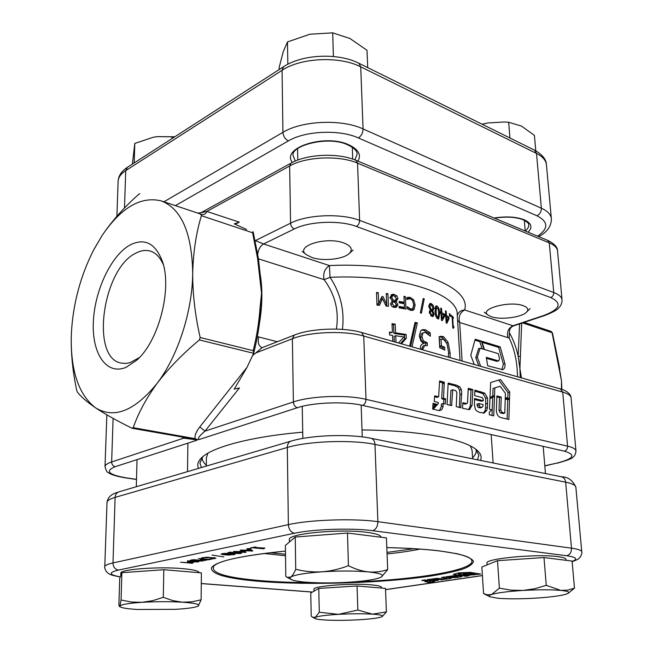 <?xml version="1.0" encoding="UTF-8"?>
<svg xmlns="http://www.w3.org/2000/svg" width="653" height="653" viewBox="0 0 653 653"><rect width="100%" height="100%" fill="white"/><g stroke="black" fill="none" stroke-linecap="round" stroke-linejoin="round"><path stroke-width="0.98" d="M247.014 367.321L234.207 389.164L239.455 387.89L204.969 431.135L199.769 426.94L247.014 367.321L253.642 353.314L199.385 339.935C182.758 353.755 168.711 368.178 157.251 383.189C146.248 398.306 138.248 413.137 133.245 427.691L195.206 438.669L194.504 439.2L132.273 428.311M197.581 213.033L161.234 200.895C181.444 208.805 191.933 232.892 192.7 273.174C192.659 294.225 195.149 315.668 200.169 337.503L253.16 350.669C256.686 336.809 258.972 322.598 260.016 308.045L261.543 293.262L257.584 258.425L252.605 232.778L201.402 215.686C196.12 233.145 193.223 252.311 192.7 273.174C192.464 311.154 177.902 356.048 157.251 383.189C134.698 411.031 114.095 419.21 95.428 407.733C104.855 413.986 117.009 420.801 131.89 428.18L133.245 427.691M445.591 399.056L443.477 398.093L444.293 382.209L439.608 380.936L438.636 396.836L434.678 395.816L434.188 401.44L438.318 402.485L438.253 403.57L433.29 409.227L439.094 410.615L441.575 409.88L442.905 407.464L443.15 403.538L445.289 404.076L445.591 399.056M443.616 403.66L443.811 399.571L441.697 398.616L443.477 398.093M461.679 392.175L461.304 389.506L459.671 386.747L456.512 385.197L448.154 383.074L447.093 404.558L451.647 405.627L452.709 389.784L455.867 390.772L456.871 392.526L456.251 406.648L460.765 407.799L461.679 392.175M459.337 407.431L459.916 394.477L459.532 390.029L457.9 387.278L454.741 385.727L448.105 384.046M487.603 399.62L487.424 397.75L484.673 393.114L474.878 390.143L474.625 395.636L482.175 397.579L483.138 398.991L483.261 400.746L474.486 398.534L474.429 405.187L475.417 409.407L476.355 410.688L479.302 412.321L484.069 413.063L486.746 410.443L487.407 407.562L487.603 399.62M483.138 413.178L484.975 410.925L485.636 408.052L485.652 398.257L482.902 393.628L474.837 391.106M126.176 367.272C106.504 375.695 91.885 353.746 93.33 322.28C94.514 290.928 110.937 255.633 129.906 245.063C144.452 237.708 155.251 243.063 162.303 261.127C172.441 288.406 158.818 341.201 136.746 360.17L126.176 367.272M163.356 264.685C160.148 257.323 155.773 252.793 150.214 251.079C145.603 249.764 140.746 250.491 135.644 253.258C102.488 269.028 90.187 358.236 121.303 363.109L125.947 363.419L130.02 362.652L139.391 357.566M198.569 468.372C196.822 464.903 197.875 461.328 201.712 457.647C212.486 446.995 251.593 436.482 302.723 432.188M362.015 429.943C394.918 430.351 422.344 432.89 444.285 437.551C460.275 441.077 471.099 445.215 476.755 449.966C480.763 453.402 482.02 456.888 480.518 460.422M202.863 456.635L199.924 462.961L201.434 467.532M517.454 376.748C517.364 362.301 514.613 349.396 509.209 338.05L459.663 322.492L462.104 361.036M498.28 360.848L486.297 357.338L487.66 365.778L502.712 369.663C504.63 368.847 505.365 366.831 504.916 363.623L500.206 346.874L481.767 341.233L484.436 349.494L498.28 353.648L499.545 358.603L498.851 360.856L496.737 361.321L498.851 360.856M480.714 366.325L477.302 357.273L480.118 348.204L484.012 349.371L481.343 341.103L475.18 339.217L470.78 355.281L474.266 364.488M453.941 327.528L453.427 327.226L453.239 328.353L452.807 327.937L452.154 317.195L451.378 316.46L451.305 315.252L453.313 317.285L453.386 318.484L452.684 317.733L453.174 325.733L453.941 327.528M396.069 301.613L397.922 304.673L396.289 307.302L394.445 307.441C392.314 307.155 391.025 305.906 390.584 303.702L392.314 300.935L389.996 297.482L391.882 294.438L393.865 294.266L396.804 295.801L397.946 298.641L396.069 301.613L394.485 302.225M377.001 305.106L376.495 292.495L378.258 292.666L378.699 303.523L381.94 296.519L383.009 296.633L386.715 304.38L386.258 293.54L387.898 293.744L388.437 306.314L386.045 306.028L382.454 298.666L379.475 305.335L377.001 305.106M448.382 357.142L448.562 352.098L447.019 343.862L443.803 339.552L441.004 339.013L441.387 345.698L444.652 347.257L444.815 350.073L439.722 347.747L439.094 336.719L441.142 336.254L443.616 336.736L448.072 342.36L450.121 352.979L450.113 357.632M420.41 348.449C420.377 345.992 421.177 344.409 422.817 343.707L423.568 343.315L420.891 341.013L419.275 336.001L420.728 330.761L422.344 329.651L425.25 329.708L430.188 332.744L430.384 336.262L425.585 332.606L423.74 332.589L422.85 333.226L422.009 336.866L423.34 340.817L427.217 342.776L427.372 345.649L424.728 345.396L423.111 348.808L421.487 349.355L423.103 345.951L424.728 345.396M409.627 346.139L415.063 322.362L417.357 322.909L412.035 346.825M392.796 341.356L392.526 335.34L389.588 334.989L389.466 332.067L392.404 332.426L392.02 323.708L395.196 324.133L393.522 324.745L393.906 333.446L395.587 332.834L406.125 334.475L404.476 335.062L404.648 338.801L406.297 338.221L401.456 343.821M395.587 332.834L395.196 324.133M406.297 338.221L406.125 334.475M404.476 307.383L404.305 303.743L399.179 302.821L399.114 301.4L404.24 302.323L403.954 296.323L405.374 296.609L405.97 309.081L399.114 307.857L399.048 306.42L404.476 307.383L402.844 308.004L399.089 307.334M408.125 298.862L406.901 299.572L406.811 297.629L410.125 297.311L413.586 299.743L415.112 304.918L414.075 309.424L412.867 310.306L410.745 310.387L407.341 308.64L407.243 306.673L410.688 308.967L412.019 308.893L412.957 308.175L413.692 304.567L412.541 300.511L410.182 298.723L406.892 299.335L408.174 298.845M424.254 298.813L421.414 313.187L420.344 312.893L423.234 298.486L424.254 298.813L423.079 299.262M432.825 310.918L434.106 314.101L433.053 316.501L431.894 316.427L429.241 312.379L430.327 309.865L428.695 306.257L429.935 303.465L431.192 303.531L433.159 305.343L433.976 308.232L432.825 310.918L431.755 311.31M439.673 313.44L438.71 318.901L437.763 318.811C435.886 317.203 434.971 314.722 435.012 311.359L436.049 305.89L437.037 305.988C438.849 307.628 439.73 310.118 439.673 313.44L438.726 313.783M450.325 316.542L450.186 314.264L449.378 313.603L449.517 315.881L450.325 316.542M336.377 329.096C339.185 311.024 335.095 294.536 324.108 279.631L330.043 277.313C340.539 293.14 344.67 310.502 342.441 329.381M460.022 359.721L458.961 342.727M448.954 318.868L446.864 323.333L446.154 322.892L445.762 316.305L445.085 315.881L445.003 314.501L445.681 314.926L445.444 310.804L446.179 311.285L446.423 315.399L448.848 317.105L448.954 318.868L447.811 319.276M444.726 316.052L442.228 320.656L441.412 320.239L441.036 313.611L440.253 313.22L440.171 311.832L440.955 312.224L440.71 308.085L441.559 308.534L441.803 312.673L444.62 314.273L444.726 316.052L443.371 316.534M544.806 465.777L556.552 463.189C573.807 458.847 576.436 454.839 564.429 451.166L362.595 405.399C345.208 401.211 313.089 402.37 297.335 407.741L198.994 439.567C197.32 438.677 199.312 435.869 204.969 431.135L293.377 401.954L292.381 338.744L294.356 335.071L262.204 347.649L252.711 355.452M260.898 308.747L260.874 309.008C259.796 323.921 257.437 338.491 253.78 352.702M201.01 212.707L206.838 211.441L239.308 222.151L235.211 224.289M457.263 315.399C458.455 312.101 460.904 310.281 464.61 309.955L513.487 325.912C511.25 326.794 509.92 328.467 509.503 330.932L509.34 332.663C513.34 339.625 516.278 347.478 518.147 356.236L519.584 323.888M467.54 402.526L466.895 403.611L462.863 402.721L462.569 408.337L469.531 409.651L472.046 405.391L472.805 389.555L468.242 388.347L467.54 402.526M508.867 419.487L509.52 399.187L505.267 398.093L504.761 413.088L502.035 412.418L500.786 410.027L501.243 397.073L496.9 395.955L496.37 410.411C496.582 414.067 497.904 416.41 500.353 417.438L508.867 419.487M500.476 379.532L490.648 382.519L489.995 398.101L494.533 395.538L494.819 387.906L500.149 386.25L505.43 393.351L505.291 397.522L509.536 398.632L509.748 392.029L500.476 379.532M489.293 414.786L493.725 415.879L494.517 396.175L489.962 398.714L489.521 409.292L491.693 409.839L489.407 411.97L489.293 414.786M433.029 403.35L432.661 409.129L436.628 404.215L433.029 403.35M198.994 439.567L197.026 439.518C195.745 439.428 195.459 439.526 196.169 439.796L183.713 438.155L182.048 437.102M551.189 331.446L524.147 322.37L551.189 331.446L552.079 332.728L551.189 331.446L524.106 322.378M561.49 389.278L561.474 380.797L552.079 332.728L522.588 322.884M521.657 323.194L519.919 368.667L521.453 377.891M257.339 336.621L277.362 341.723M93.869 249.544L102.08 235.562L93.518 250.213C80.409 276.186 73.03 303.825 71.389 333.128L71.267 336.434C70.663 370.969 78.711 394.739 95.428 407.733C86.449 401.571 80.368 396.232 77.176 391.718L76.67 390.094C72.924 372.7 71.112 355.493 71.226 338.466M139.832 193.696L138.55 194.48C124.062 207.352 111.9 221.041 102.08 235.562C121.083 207.548 140.803 195.99 161.234 200.895L201.883 214.478C204.152 214.951 205.801 213.939 206.838 211.441L289.663 165.984L290.561 223.179C307.114 214.519 341.16 213.131 359.607 220.388L553.752 292.528C558.96 294.519 561.727 296.96 562.045 299.866L557.54 250.972C557.189 247.781 554.438 245.079 549.279 242.875L553.752 292.528C553.76 294.944 552.756 296.625 550.748 297.556L356.383 226.444C339.764 220.012 309.269 221.253 294.34 228.942L263.6 243.961L329.406 265.567C408.476 261.829 472.576 286.128 464.61 309.955C459.834 312.73 458.186 316.909 459.663 322.492L457.565 320.313M239.308 222.151L234.296 223.881L246.605 229.489M294.34 228.942C292.087 227.889 290.83 225.971 290.561 223.179L255.364 240.622L263.6 243.961C260.367 245.912 258.408 249.348 257.723 254.278M197.737 213.082L201.034 212.698L290.993 163.144L289.663 165.984C305.93 156.565 339.389 155.153 357.558 163.152L359.607 220.388C359.493 223.204 358.424 225.22 356.383 226.444M559.401 368.39L561.474 380.797L561.874 389.4M201.402 215.686L200.683 214.135M199.385 339.935L200.169 337.503M477.572 459.826L478.837 455.165L475.547 449.019M253.16 350.669L253.642 353.314M261.037 307.065L261.543 293.262L260.694 278.194L259.812 277.664M253.674 353.2C257.404 338.793 259.821 324.01 260.906 308.869L260.016 308.045M520 356.456L518.147 356.236L519.919 368.667L520.237 377.54M253.054 231.66L252.605 232.778M509.209 338.05L509.34 332.663M458.969 342.841L457.198 314.403C458.275 293.507 399.293 274.097 330.043 277.313L329.406 265.567C324.614 268.84 322.843 273.525 324.108 279.631L258.457 258.866M559.768 368.578L552.405 332.744M199.769 426.94C195.998 431.894 194.472 435.804 195.206 438.669L197.026 439.518M183.893 437.428L183.713 438.155L111.639 461.949L113.108 418.361M196.169 439.796L195.533 439.6M483.261 400.746L481.49 401.244L474.445 399.481M478.804 403.521L479.939 406.933L481.661 407.399L482.812 406.501L483.098 404.591L478.804 403.521L477.025 404.019L477.131 405.619L478.167 407.423L480.543 407.709M450.097 405.268L450.937 390.314L452.709 389.784M459.916 394.477L461.695 393.963M443.811 399.644L445.591 399.122M439.453 410.647L441.314 406.59L441.371 404.052L443.15 403.538M438.636 396.836L436.857 397.367L434.596 396.787M441.697 398.616L442.522 382.756L439.542 381.948M442.522 382.756L444.293 382.209M442.579 383.833L444.35 383.295M432.776 407.284L434.841 404.738L432.972 404.28M434.841 404.738L436.628 404.215M491.978 415.447L492.729 397.171M507.805 398.183L507.985 392.526L498.737 380.062M507.985 392.526L509.748 392.029M490.011 397.595L492.762 396.045L493.056 388.421L500.149 386.25M493.056 388.421L494.819 387.906M492.762 396.045L494.533 395.538M507.12 419.071L507.756 399.677L509.52 399.187M504.761 413.088L502.99 413.561L500.263 412.892L499.014 410.508L499.48 397.571L496.868 396.902M499.48 397.571L501.243 397.073M500.263 412.892L502.035 412.418M507.756 399.677L505.242 399.032M465.426 403.929L462.814 403.652M468.593 409.741L470.266 405.897L471.033 390.07L468.193 389.319M471.033 390.07L472.805 389.555M449.435 314.542L450.186 314.264M445.485 311.538L446.179 311.285M445.085 315.881L446.423 315.399M447.632 317.538L448.848 317.105M446.105 322.027L446.301 321.603M445.044 315.154L445.681 314.926M446.081 321.676L446.774 321.431L446.505 316.778L445.803 317.023M446.774 321.431L448.374 318.06L446.505 316.778M440.759 308.828L441.559 308.534M440.277 313.228L441.803 312.673M443.207 314.779L444.62 314.273M441.387 319.799L441.918 318.819M441.706 314.117L441.036 313.742M440.212 312.493L440.955 312.224M441.346 319.031L442.154 318.737L441.877 314.052L441.077 314.346M442.154 318.737L444.056 315.268L441.877 314.052M436.416 307.383L435.42 306.584L437.037 305.988M437.714 318.786L438.016 317.521M436.555 315.668L438.171 317.464L438.685 312.975L438.236 309.171L436.612 307.318L436.082 311.808L436.555 315.668L435.722 315.97M436.579 317.807L437.681 317.415M434.996 308.6L436.131 308.183M430.556 304.706L429.584 304.135L431.192 303.531M432.229 305.686L433.159 305.343M432.882 308.632L433.976 308.232M431.723 311.269L432.825 310.869M431.649 311.195L432.262 310.126M432.972 314.509L434.106 314.101M432.147 316.501L432.506 315.187M432.164 311.767L430.996 310.559L430.311 312.73L431.796 315.162L432.457 315.203L433.012 313.84L432.164 311.767M429.388 311.154L430.996 310.559M429.331 313.089L430.311 312.73M430.621 315.595L431.796 315.162M430.939 308.991L432.164 310.208L432.882 307.914L431.241 304.763L430.531 304.722L429.862 306.526L430.939 308.991L429.894 309.375M431.053 310.616L432.164 310.208M428.768 306.926L429.862 306.526M406.819 297.784L408.231 297.237M410.468 298.805L408.509 297.931L410.125 297.311M408.509 297.931L406.819 297.841M412.337 300.225L413.586 299.743M413.692 305.457L415.112 304.918M411.978 310.493L414.075 309.424M412.459 310.02L413.496 306.943M407.333 308.453L408.639 307.955M412.019 308.893L410.402 309.498L409.064 309.571L410.688 308.967M409.064 309.571L408.313 309.342M403.995 297.139L405.374 296.609M403.995 302.412L404.052 303.694M404.231 307.481L404.297 308.763M399.154 302.323L402.607 302.943L404.24 302.323M400.534 343.551L404.648 338.801M404.476 335.062L393.906 333.446M393.522 324.745L392.053 324.549M389.498 332.891L392.404 332.426M396.004 342.27L395.718 335.748L394.028 336.352L394.273 341.78M398.534 342.988L403.848 336.964L395.718 335.748M410.623 346.416L415.732 323.496L414.859 323.284M415.732 323.496L417.357 322.909M422.148 344.041L423.585 343.551M430.188 332.744L428.572 333.308L423.634 330.271L425.25 329.708M423.634 330.271L421.56 330.043M428.572 333.308L428.637 334.491M427.217 342.776L425.593 343.331L421.716 341.372L420.385 337.43L421.234 333.797L422.85 333.226M421.234 333.797L423.74 332.589M420.385 337.43L422.009 336.866M421.716 341.372L423.34 340.817M424.564 343.037L426.18 342.482M425.593 343.331L425.699 345.274M444.652 347.257L442.995 347.804L439.747 346.253L439.363 339.576L441.004 339.013M439.747 346.253L441.387 345.698M442.995 347.804L443.077 349.224M448.472 357.167L448.497 356.35M448.603 353.469L450.121 352.979M446.595 342.866L448.072 342.36M445.485 340.997L441.967 337.299L443.616 336.736M441.967 337.299L439.102 336.858M386.29 294.381L387.898 293.744M386.641 304.404L386.707 306.102M376.536 293.352L378.258 292.666M376.961 304.2L378.699 303.523M378.103 305.204L380.74 299.343L382.454 298.666M385.482 304.853L386.715 304.38M381.638 297.18L383.009 296.633M382.038 298.829L381.442 297.605M394.069 295.564L392.2 294.919L393.865 294.266M392.2 294.919L391.098 294.895M395.4 296.348L396.804 295.801M396.069 301.564L394.436 302.192L396.289 299.286L397.946 298.641M395.4 307.49L396.265 305.31L397.922 304.673M395.032 302.592L393.302 301.547L392.184 303.89L394.339 306.159L395.392 306.077L396.249 304.592L395.032 302.592M391.629 302.192L393.302 301.547M390.706 304.461L392.184 303.89M395.392 306.077L392.665 306.804L394.339 306.159M393.277 299.939L395.089 300.992L396.273 298.503L393.89 295.531L392.779 295.621L391.743 297.572L393.277 299.939L391.735 300.535M393.449 301.621L395.089 300.992M390.094 298.217L391.743 297.572M390.07 298.119L391.106 296.274L392.779 295.621M452.741 326.867L453.876 326.476M452.186 317.685L453.313 317.285M452.194 317.905L452.684 317.733M452.684 325.904L453.174 325.733M486.493 358.334L496.737 361.321M482.175 342.352L498.631 347.38L503.373 364.096L504.916 363.623M503.373 364.096L501.904 369.769M498.631 347.38L500.206 346.874M477.302 357.273L475.751 357.762L478.567 348.71L480.118 348.204M475.751 357.762L478.804 365.778M475.009 340.164L479.767 341.617L481.343 341.103M479.767 341.617L482.159 348.816M421.193 187.558L438.473 194.774M471.45 574.591L466.397 573.791L462.985 574.297L468.797 575.203L480.714 574.052L473.009 572.803L469.589 573.31L475.294 574.232L471.45 574.591M452.211 577.611L458.031 577.383L462.144 576.46L457.435 575.611L453.753 575.709L446.317 576.77L448.391 577.089L455.941 576.297L449.476 577.252L452.211 577.611M446.595 578.46L444.016 578.836L446.072 579.146L449.99 578.566L451.362 578.142L450.709 577.897L444.783 576.991L441.477 577.481L446.595 578.46M453.272 574.362L459.255 575.309L461.23 574.583L458.284 574.118L461.189 573.318L472.788 572.771L470.225 572.355L458.594 572.885L453.272 574.362M468.87 575.799L461.483 574.624L459.492 575.342L465.116 575.726L464.454 576.126L465.491 576.289L468.87 575.799M429.143 582.452L429.413 581.815L427.078 582.158L429.143 582.452L429.111 581.864M430.841 580.795L424.907 579.962L421.765 580.419L427.617 581.268L425.021 581.643L426.972 581.954L430.066 581.619L429.519 582.394L434.474 581.456L432.808 581.088L434.18 580.86L430.841 580.795M437.281 579.138L441.624 579.782L444.677 579.252L437.755 578.362L427.454 579.562L435.461 580.705L438.522 580.239L432.808 579.374L437.281 579.138L437.241 578.354M249.03 548.92L246.85 548.691L250.54 548.61L249.03 548.92L249.03 548.455M237.749 552.136L233.562 551.401L238.598 551.565L242.589 550.757L244.263 550.928L246.01 552.332L237.749 552.136L237.741 551.483M222.665 554.577L220.983 554.103L225.097 553.336L234.966 554.43L228.452 555.083L222.665 554.577L222.673 554.128M201.655 557.923L207.058 557.172L215.955 558.168L211.115 559.148L209.352 558.984L214.184 558.242L211.36 557.621L204.111 557.711L202.936 558.372L201.173 558.209L201.655 557.923M191.802 560.845L190.08 560.388L193.965 559.686L203.76 560.707L197.524 561.311L191.811 560.445M191.753 563.221L180.563 562.209L191.247 562.878L187.452 561.735L196.08 561.907L187.427 560.813L198.643 561.841L188.946 561.98L193.19 562.935L191.753 563.221L191.762 562.617M205.736 560.413L204.471 560.298L208.364 559.515L205.099 559.205L201.418 559.956L200.136 559.833L203.826 559.09L198.39 558.576L210.699 559.425L205.744 560.045M223.791 556.919L212.021 555.058L223.791 556.919M240.582 553.515L231.848 553.483L227.726 552.691L237.455 552.348L241.528 553.132L240.582 553.515L240.582 552.756M244.459 550.773L240.28 550.03L245.34 550.201L249.381 549.385L251.054 549.557L252.76 550.985L244.459 550.773L244.459 550.112M251.748 548.055L250.581 547.932L255.037 547.018L256.205 547.141L254.556 547.483L264.881 548.063L263.632 548.798L251.74 547.696M197.157 561.702L197.149 562.143M202.83 560.372L202.822 561.082M197.1 560.731L202.185 560.78L197.108 560.462M192.153 560.103L191.615 560.323L192.806 560.601L197.581 560.413L192.153 559.817M197.59 559.825L197.581 560.413M214.657 557.654L214.649 558.715M214.07 557.556L214.07 558.103M203.034 557.548L203.026 558.095M202.944 557.564L202.936 558.372M233.929 554.062L233.929 554.846M228.126 554.462L233.333 554.511L228.126 554.177M223.163 553.785L222.567 554.03L223.742 554.315L228.681 554.095L223.163 553.483M229.962 552.446L233.08 553.23L239.782 553.189L229.962 552.12M239.373 552.569L239.382 553.009M244.924 551.459L244.924 552.552M242.94 551.083L239.896 551.695L244.263 552.144L242.94 550.797M244.263 550.928L244.263 552.144M251.658 550.055L251.658 551.205M249.715 549.712L246.638 550.332L251.013 550.789L249.715 549.418M251.013 549.548L251.013 550.789M263.624 548.006L263.632 548.798M455.9 575.579L455.941 576.297M455.125 575.603L455.157 576.215M448.358 576.468L448.391 577.089M457.998 576.713L458.031 577.383M457.965 576.656L454.21 576.991L457.582 576.844L457.908 575.652M457.337 575.611L457.386 576.517M454.186 576.558L454.21 576.991M432.776 578.77L432.808 579.374M435.412 579.758L435.461 580.705M441.567 578.803L441.624 579.782M432.784 580.664L432.808 581.088M429.625 580.623L429.674 581.562M426.94 581.366L426.972 581.954M427.568 580.321L427.617 581.268M465.434 575.252L465.491 576.289M465.083 575.195L465.116 575.726M463.393 574.926L463.459 575.97M469.311 572.395L469.368 573.277M467.719 572.469L467.752 573.016M461.157 572.771L461.189 573.318M458.218 572.991L458.284 574.118M459.198 574.265L459.255 575.309M468.413 574.109L468.479 575.171M475.229 573.163L475.294 574.232M446.04 578.542L446.072 579.146M476.347 449.941L476.347 449.941C476.486 452.578 475.221 455.174 472.56 457.745M206.332 465.181C203.532 462.765 202.12 460.243 202.112 457.606L202.112 457.606M470.323 445.885L472.086 450.292L472.625 458.83M206.324 466.087L206.389 457.712L207.899 453.215M174.808 136.779L157.406 136.616M132.379 164.107L134.787 143.423L153.406 137.212L157.397 136.624L174.702 136.852M134.2 162.932L134.787 143.423M172.025 138.567L172.066 136.616M523.314 305.718C527.779 307.416 528.881 309.53 526.628 312.061C522.008 317.35 500.753 320.133 491.399 316.746L488.15 315.162C478.412 309.024 509.683 300.404 523.314 305.718M482.347 124.143L487.913 122.952L504.336 121.989L487.913 122.952L482.094 124.209M504.336 121.989L508.663 122.266L521.445 126.07L534.407 135.351L535.778 150.794M509.936 137.979L508.663 122.266M343.813 242.981C351.355 245.977 353.142 249.503 349.175 253.56C343.184 259.331 323.072 261.42 311.905 257.502L306.281 254.662C294.225 246.344 325.994 236.125 343.813 242.981M279.198 69.553L279.166 67.43L283.206 51.791L287.483 41.939L309.889 34.234L332.695 32.846L349.975 38.519L367.019 50.289L367.704 67.618M287.834 64.263L287.483 41.939M333.397 56.509L332.695 32.846M313.987 591.169L313.954 589.292C312.265 586.051 351.592 582.949 371.361 584.868C377.948 585.463 381.319 586.304 381.483 587.374L381.507 588.043M371.443 587.194L385.49 588.377L386.413 611.91L372.398 614.147C380.405 614.693 383.662 615.518 382.176 616.595L381.425 616.946C377.703 618.179 369.9 619.134 358.024 619.819C345.984 620.44 335.193 620.513 325.667 620.032C319.897 619.697 316.33 619.191 314.966 618.497L315.252 617.354C318.321 616.097 326.092 615.093 338.556 614.334C351.379 613.657 362.66 613.6 372.398 614.147L357.836 610.041L338.556 614.334L319.293 612.253L315.252 617.354L312.583 617.191L311.212 616.154L310.763 593.03L318.778 588.41L357.069 585.986L371.443 587.194M382.242 616.554L386.413 611.91M357.069 585.986L357.836 610.041M318.778 588.41L319.293 612.253M120.74 575.766L120.813 573.261C119.36 569.351 158.712 566.355 182.881 568.657C193.451 569.636 198.871 570.975 199.132 572.673L199.132 572.689M182.84 571.318L201.377 572.877L201.132 599.805L191.966 601.829L182.407 602.205C194.39 603.037 199.777 604.237 198.577 605.788L198.186 606.066C195.353 607.478 187.95 608.563 175.992 609.314L137.661 609.486C128.412 608.947 122.674 608.114 120.43 606.98L119.858 606.082C121.05 604.498 128.421 603.25 141.979 602.327C156.14 601.511 169.617 601.47 182.407 602.205L172.816 600.621L163.291 597.332L152.704 600.67L141.979 602.327L131.343 602.009L121.066 600.009L119.858 606.082L119.458 606.433L118.903 604.923L119.711 578.525L121.891 572.681L163.821 569.718L182.84 571.318M198.186 606.066L201.132 599.805M163.821 569.718L163.291 597.332M121.891 572.681L121.066 600.009M487.105 564.886L486.999 563.196C484.387 558.617 537.101 553.605 557.997 556.658C563.139 557.336 565.784 558.225 565.939 559.343L566.02 560.307M483.563 593.561L481.841 567.008L497.504 560.682L543.998 557.556L572.085 561.066L574.485 588.149L567.898 590.108L560.862 590.41C567.555 591.096 570.02 592.059 568.241 593.308L565.482 594.385C559.033 596.067 548.634 597.34 534.285 598.213C519.87 598.997 507.854 599.021 498.223 598.295L489.856 596.785C488.542 596.099 489.121 595.34 491.57 594.508C497.243 592.777 507.716 591.422 522.971 590.443C538.48 589.586 551.116 589.569 560.862 590.41L546.251 585.341L534.774 588.737L522.971 590.443L511.07 590.157L499.398 588.182L491.57 594.508L487.538 594.867L483.563 593.561L489.856 596.785M568.241 593.308L574.485 588.149M543.998 557.556L546.251 585.341M497.504 560.682L499.398 588.182M289.41 542.006L289.377 539.623C286.969 533.689 340.221 528.538 367.141 532.375C376.144 533.583 380.756 535.166 380.985 537.141L380.985 537.223M367.247 535.509L386.437 537.901L387.694 569.579C381.646 571.653 375.255 572.436 368.521 571.93C380.193 573.171 384.503 574.852 381.442 576.974L380.903 577.268C375.859 579.464 365.362 581.113 349.404 582.19C333.242 583.17 318.656 583.153 305.645 582.158C298.201 581.529 293.319 580.615 291.009 579.44L289.924 578.305L290.716 577.113C294.536 574.828 304.967 573.056 322.011 571.808C339.593 570.714 355.101 570.763 368.521 571.93C361.852 571.187 355.159 569.106 348.433 565.669C339.789 569.041 330.981 571.081 322.011 571.808C313.007 572.281 304.257 571.44 295.736 569.277C294.087 573.22 292.405 575.824 290.716 577.113L287.059 577.293L285.785 576.387L285.385 545.443L295.229 537.035L347.469 533.044L367.247 535.509M381.442 576.974L387.694 569.579M347.469 533.044L348.433 565.669M295.229 537.035L295.736 569.277M443.477 399.056L445.256 398.542M459.532 390.029L461.304 389.506M485.652 398.257L487.424 397.75M297.335 407.741C294.976 406.933 293.662 405.007 293.377 401.954C310.828 395.881 346.702 394.575 365.998 399.342L363.737 336.066C344.743 330.394 309.514 331.724 292.381 338.744L255.984 352.889M508.034 337.789C506.499 332.401 508.107 328.402 512.85 325.79L543.753 315.497C560.127 309.228 562.453 303.245 550.748 297.556M547.663 240.369L549.279 242.875L357.558 163.152L356.081 160.369L547.663 240.369C554.299 243.602 557.589 247.136 557.54 250.972M126.666 477.923L126.119 477.972C111.843 475.645 108.684 473.041 107.884 472.299C107.206 472.625 106.243 470.772 105.011 466.724C105.1 464.993 107.312 463.401 111.639 461.949C111.777 464.52 112.953 466.103 115.173 466.691C104.741 471.091 108.578 474.829 126.666 477.923L136.501 479.326M571.081 397.84C570.812 395.555 568.028 393.637 562.715 392.102L363.737 336.066L361.607 332.508L560.437 388.959C562.192 389.278 570.82 392.2 571.081 397.84L575.979 450.97C575.742 449.027 572.95 447.419 567.579 446.138L562.715 392.102L560.437 388.959M362.595 405.399C364.749 404.436 365.884 402.411 365.998 399.342L567.579 446.138C567.596 448.742 566.543 450.423 564.429 451.166M196.945 440.228L115.173 466.691M260.523 276.113C262.62 290.716 262.277 306.42 259.494 323.219M201.883 214.478L197.508 213.009M543.753 315.497L544.7 315.53C552.626 312.444 557.254 309.938 558.584 308.012C560.837 306.037 561.988 303.319 562.045 299.866M556.552 463.189L544.814 465.916M258.645 336.866C257.576 342.588 258.678 346.163 261.951 347.592L262.286 347.616M479.212 392.233L480.975 391.727M482.902 393.628L484.673 393.114M485.889 403.84L487.66 403.35M485.636 408.052L487.407 407.562M484.975 410.925L486.746 410.443M479.882 407.888L481.661 407.399M478.167 407.423L479.939 406.933M477.131 405.619L478.91 405.121M450.668 405.399L451.86 405.056M454.741 385.727L456.512 385.197M457.9 387.278L459.671 386.747M459.532 407.48L461.116 407.039M444.84 403.97L445.37 403.815M441.314 406.59L443.101 406.076M499.014 410.508L500.786 410.027M464.748 404.117L466.528 403.619M470.266 405.897L472.046 405.391M435.069 312.175L436.082 311.808M439.502 336.817L441.142 336.254M494.141 218.02C506.287 216.135 516.384 216.747 524.432 219.857C531.583 223.277 532.799 227.391 528.081 232.19M524.326 220.281L525.224 230.999C527.714 228.983 528.889 226.926 528.75 224.836C529.256 223.808 527.485 222.159 523.445 219.873C515.911 216.951 506.255 216.38 494.468 218.151M292.381 162.409C280.602 147.978 324.868 133.522 348.751 144.778C358.481 149.374 361.55 154.826 357.966 161.152M354.971 159.92L357.118 154.149C357.215 151.014 354.097 147.921 347.771 144.876C328.402 135.212 290.005 145.872 293.132 155.765L295.27 161.062M537.582 236.157C548.675 228.55 548.471 221.759 536.962 215.776L358.383 137.93C339.666 129.294 305.155 130.771 288.422 140.893L175.412 205.613M283.639 66.688L282.072 70.32L125.727 170.629C120.821 173.845 118.283 177.428 118.103 181.395C118.381 175.902 121.482 171.208 127.408 167.307L283.639 66.688C302.372 54.199 338.181 52.632 358.938 63.276L534.538 150.157L536.505 153.439L360.725 66.851C339.731 55.88 300.764 57.627 282.072 70.32L282.929 132.347C301.988 120.576 341.715 118.862 363.068 128.927L541.353 208.201C547.589 211.058 550.92 214.527 551.352 218.608L546.439 164.801C545.973 160.352 542.659 156.565 536.505 153.439L541.353 208.201C541.353 211.703 539.892 214.225 536.962 215.776M358.938 63.276L360.725 66.851L363.068 128.927C362.913 132.934 361.346 135.938 358.383 137.93M127.408 167.307L125.727 170.629L124.511 208.013M163.952 201.777L282.929 132.347C283.312 136.322 285.141 139.171 288.422 140.893M473.947 574.428L473.98 575.04M454.382 577.007L454.415 577.701M386.821 547.598C407.26 548.047 424.67 549.132 439.053 550.838L457.329 553.768C466.315 556.046 471.678 558.511 473.425 561.156C473.131 563.825 469.638 566.461 462.936 569.057C454.643 571.571 444.032 573.873 431.094 575.979C383.564 583.096 309.661 585.415 259.796 581.399C226.82 578.615 210.715 574.093 211.474 567.832C215.751 561.262 240.41 555.679 285.459 551.075C243.479 555.499 219.653 560.437 213.972 565.931C209.768 572.754 225.342 577.66 260.686 580.648C276.709 581.945 294.519 582.623 314.093 582.68M352.212 582.003C419.806 579.693 482.175 569.008 470.552 558.764C467.605 555.883 456.986 553.246 438.685 550.854C424.434 549.157 407.146 548.079 386.821 547.622M269.934 552.724L285.5 554.234M387.009 552.414L413.937 548.7M420.05 549.108C410.623 551.026 399.636 552.634 387.074 553.924M285.516 555.76L263.861 553.466M201.279 583.504L312.485 592.034M385.539 589.602L482.396 575.522M572.118 561.425C578.256 559.058 576.419 557.156 566.6 555.736L372.61 530.685C351.967 527.836 313.277 529.11 294.487 533.248L118.462 570.077C108.267 572.518 108.888 574.779 120.332 576.86M118.462 570.077C115.034 569.392 113.206 567.008 112.993 562.935L115.116 497.39C109.81 498.965 107.1 500.663 107.002 502.492L104.774 566.755C104.864 565.408 107.598 564.135 112.993 562.935L288.373 524.637L287.304 447.476L115.116 497.39C115.344 494.533 116.609 492.689 118.928 491.848L291.018 441.126C288.634 442.016 287.393 444.13 287.304 447.476C308.232 441.069 351.845 439.534 374.969 444.415L565.645 482.159C572.216 483.506 575.628 485.203 575.873 487.26L581.774 551.858C581.57 550.34 578.15 549.116 571.497 548.177L565.645 482.159C565.245 479.229 563.865 477.441 561.498 476.796C567.971 476.829 572.763 480.314 575.873 487.26M294.487 533.248C290.846 532.334 288.806 529.461 288.373 524.637C309.759 519.706 354.334 518.229 377.883 521.682L374.969 444.415C374.7 440.995 373.394 438.955 371.051 438.294C349.347 433.706 310.91 435.045 291.018 441.126M372.61 530.685C375.965 529.542 377.72 526.538 377.883 521.682L571.497 548.177C571.522 552.307 569.889 554.821 566.6 555.736M452.072 576.868L452.113 577.603M453.933 575.693L453.966 576.264M453.37 575.758L453.411 576.346M460.12 575.93L460.194 577.072M455.476 577.081L455.508 577.652M436.318 578.37L436.351 579.031M435.02 578.476L435.053 579.056M434.163 578.574L434.196 579.17M433.257 581.137L433.29 581.839M432.457 580.615L432.523 581.962M430.017 580.68L430.066 581.619M446.725 577.285L446.774 578.28M449.941 577.783L449.99 578.566M105.011 466.724L106.847 414.826M513.487 325.912L544.7 315.53M356.081 160.369C338.205 152.614 307.171 153.896 290.993 163.144M93.518 250.213L93.836 249.593M126.119 477.972L136.501 479.457M361.607 332.508C343.266 327.08 311.089 328.271 294.356 335.071M557.18 463.189C567.09 460.455 572.199 458.553 572.526 457.484C574.42 456.561 575.571 454.39 575.979 450.97M253.144 231.758L258.368 258.286L260.931 280.904M480.233 407.856L482.004 407.366M436.979 404.656L437.722 404.444M465.116 404.117L466.895 403.611M438.171 317.464L436.718 317.987M436.612 307.318L435.069 307.881M432.457 315.203L430.849 315.791M430.531 304.722L428.923 305.318M453.427 327.226L452.782 327.455M194.104 439.232L195.557 439.608M118.103 181.395L116.903 216.265M538.717 236.631C547.345 231.978 551.556 225.971 551.352 218.608M534.538 150.157C542.284 154.467 546.251 159.356 546.439 164.801M371.051 438.294L561.498 476.796M118.928 491.848C116.169 492.982 108.316 494.117 107.002 502.492M104.774 566.755C104.358 567.228 104.855 568.787 106.259 571.448L108.08 573.22C110.218 574.232 108.659 574.73 120.283 576.983M572.142 561.711C580.827 558.258 577.872 559.205 580.541 556.674C581.815 553.85 582.223 552.242 581.774 551.858M201.279 583.57L312.387 592.091M385.539 589.667L482.396 575.603M202.185 560.78L202.193 560.307M191.615 560.323L191.623 559.89M214.184 558.242L214.192 557.572M202.961 558.217L202.969 557.556M233.333 554.511L233.333 554.005M222.567 554.03L222.575 553.564M229.481 552.634L229.481 552.177M239.782 553.189L239.782 552.626M263.82 548.406L263.82 547.973M457.941 575.66L458.006 576.689M430.147 580.697L430.196 581.66M446.889 577.317L446.946 578.346M526.628 312.061L530.04 308.551M488.15 315.162L484.289 312.256M349.175 253.56L353.118 250.034M352.71 159.095L352.31 147.325M297.784 160.058L297.58 148.704M306.281 254.662L302.151 251.34M314.966 618.497L312.583 617.191M187.884 443.158L187.509 471.637M137.032 459.614L136.306 486.73M120.43 606.98L119.458 606.433M543.182 446.35L545.451 473.556M491.154 434.547L493.129 462.977M361.158 405.089L362.252 436.881M302.249 406.362L302.837 438.416M291.009 579.44L287.059 577.293"/></g></svg>
